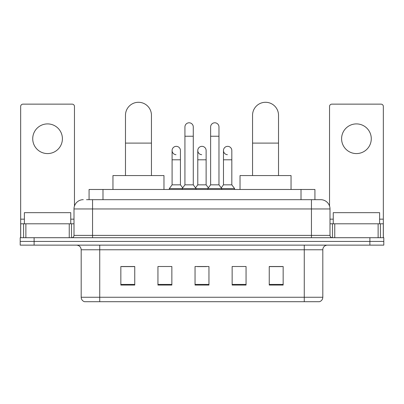 <?xml version="1.0" encoding="UTF-8"?>
<svg xmlns="http://www.w3.org/2000/svg" width="404" height="404" viewBox="0 0 404 404"><rect width="100%" height="100%" fill="white"/><g stroke="black" fill="none" stroke-linecap="round" stroke-linejoin="round"><path stroke-width="0.61" d="M89.077 199.682L89.077 189.476L314.923 189.476L314.923 199.682M86.734 199.682L317.478 199.682M86.522 199.682L92.551 199.682L92.551 208.959L73.998 208.959L73.998 235.391A2.318 2.318 0 0 1 71.68 237.709M83.275 199.682A9.277 9.277 0 0 0 73.998 208.959M320.726 199.682A9.277 9.277 0 0 1 330.002 208.959L311.449 208.959L311.449 199.682L320.584 199.682M330.002 208.959L330.002 235.391C330.139 236.8 330.911 237.572 332.32 237.709M34.113 237.709L20.2 237.709L20.2 241.42L34.113 241.42L20.2 241.42L20.2 245.132L34.113 245.132L34.113 241.42L369.887 241.42L34.113 241.42L34.113 237.709L369.887 237.709L369.887 241.42L383.8 241.42L369.887 241.42L369.887 245.132L34.113 245.132M369.887 245.132L383.8 245.132L383.8 237.709L369.887 237.709M322.811 297.258C322.685 299.48 321.574 300.965 319.473 301.712L304.262 301.712L304.262 297.258L322.811 297.258L322.811 249.768A4.636 4.636 0 0 1 327.452 245.132M304.262 301.712L84.527 301.712A4.636 4.636 0 0 1 81.189 297.258L81.189 249.768C80.911 246.95 79.366 245.405 76.548 245.132M283.159 285.062L283.159 266.509L269.246 266.509L269.246 285.062L283.159 285.062M246.056 285.062L246.056 266.509L232.143 266.509L232.143 285.062L246.056 285.062M134.754 285.062L134.754 266.509L120.841 266.509L120.841 285.062L134.754 285.062M171.857 285.062L171.857 266.509L157.944 266.509L157.944 285.062L171.857 285.062M208.959 285.062L208.959 266.509L195.041 266.509L195.041 285.062L208.959 285.062M81.189 297.258L99.737 297.258L99.737 301.712L93.465 301.712M295.92 301.712L108.08 301.712M269.246 266.605L282.234 266.605M121.766 266.605L134.754 266.605M197.314 266.605L206.59 266.605M70.751 223.796L70.751 212.666L24.376 212.666L24.376 223.796M47.561 123.902A14.842 14.842 0 0 0 32.724 138.739A14.842 14.842 0 0 0 47.561 153.581A14.842 14.842 0 0 0 62.403 138.739A14.842 14.842 0 0 0 47.561 123.902M69.246 237.709L69.246 223.796L25.881 223.796L25.881 237.709M74.462 206.06L74.462 106.464A2.318 2.318 0 0 0 72.144 104.141L22.983 104.141A2.318 2.318 0 0 0 20.665 106.464L20.665 223.796L25.881 223.796M69.246 223.796L73.998 223.796M20.665 237.709L20.665 223.796M125.477 175.563L125.477 115.276A12.984 12.984 0 0 1 138.461 102.288A12.984 12.984 0 0 1 151.45 115.276A12.984 12.984 0 0 0 138.461 102.288M151.45 175.563L151.45 115.276M163.968 189.476L163.968 175.563L112.953 175.563L112.953 189.476M252.55 175.563L252.55 115.276A12.984 12.984 0 0 1 265.539 102.288A12.984 12.984 0 0 1 278.523 115.276A12.984 12.984 0 0 0 265.539 102.288M278.523 175.563L278.523 115.276M291.047 189.476L291.047 175.563L240.032 175.563L240.032 189.476M184.931 136.239L193.279 136.239L193.279 184.84L184.931 184.84L184.931 126.962A4.176 4.176 0 0 1 189.37 122.796A4.176 4.176 0 0 1 193.279 126.962A4.176 4.176 0 0 0 189.37 122.796M184.931 184.84L182.148 188.552L182.148 189.476M193.279 184.84L196.061 188.552L169.306 188.552L169.306 189.476M210.625 184.84L210.625 136.239L218.973 136.239L218.973 184.84L210.625 184.84L207.843 188.552L196.061 188.552L196.061 189.476M210.625 136.239L210.625 126.962A4.176 4.176 0 0 1 215.064 122.796A4.176 4.176 0 0 1 218.973 126.962A4.176 4.176 0 0 0 215.064 122.796M218.973 184.84L221.756 188.552L207.843 188.552L207.843 189.476M231.82 184.84L231.82 159.797L223.473 159.797L223.473 184.84L231.82 184.84L234.603 188.552L221.756 188.552L221.756 189.476M175.998 154.687A4.176 4.176 0 0 1 172.089 150.52A4.176 4.176 0 0 1 176.523 146.354A4.176 4.176 0 0 1 180.436 150.52L180.436 159.797L172.089 159.797L172.089 150.52M180.436 159.797L180.436 184.84L172.089 184.84L172.089 159.797M172.089 184.84L169.306 188.552M180.436 184.84L182.684 187.84M201.692 154.687A4.176 4.176 0 0 1 197.778 150.52A4.176 4.176 0 0 1 202.217 146.354A4.176 4.176 0 0 1 206.126 150.52L206.126 159.797L197.778 159.797L197.778 150.52M206.126 159.797L206.126 184.84L197.778 184.84L197.778 159.797M197.778 184.84L195.531 187.84M206.126 184.84L208.378 187.84M227.386 154.687A4.176 4.176 0 0 1 223.473 150.52A4.176 4.176 0 0 1 227.906 146.354A4.176 4.176 0 0 1 231.82 150.52L231.82 159.797M223.473 184.84L221.225 187.84M234.603 188.552L234.603 189.476M356.439 123.902A14.842 14.842 0 0 0 341.597 138.739A14.842 14.842 0 0 0 356.439 153.581A14.842 14.842 0 0 0 371.276 138.739A14.842 14.842 0 0 0 356.439 123.902M378.119 237.709L378.119 223.796L334.754 223.796L334.754 237.709M383.335 237.709L383.335 223.796L383.335 237.709M378.119 223.796L383.335 223.796L383.335 106.464A2.318 2.318 0 0 0 381.017 104.141L331.856 104.141A2.318 2.318 0 0 0 329.538 106.464L329.538 206.06M330.002 223.796L334.754 223.796M379.624 223.796L379.624 212.666L333.25 212.666L333.25 223.796M102.99 199.682L102.99 189.476M301.01 199.682L301.01 189.476M92.551 237.709L92.551 235.391L330.002 235.391M73.998 235.391L92.551 235.391L92.551 208.959L311.449 208.959L311.449 237.709M304.262 245.132L304.262 249.768L81.189 249.768M322.811 249.768L304.262 249.768L304.262 297.258L99.737 297.258L99.737 245.132M208.959 284.416L195.041 284.416M171.857 284.416L157.944 284.416M134.754 284.416L120.841 284.416M246.056 284.416L232.143 284.416M283.159 284.416L269.246 284.416M73.998 219.16L70.751 219.16M24.376 219.16L20.665 219.16M71.528 223.796L71.528 237.709M20.7 223.796L20.7 237.709M23.599 237.709L23.599 223.796M125.477 143.102L151.45 143.102M252.55 143.102L278.523 143.102M383.335 219.16L379.624 219.16M333.25 219.16L330.002 219.16M383.3 237.709L383.3 223.796M380.401 223.796L380.401 237.709M332.472 237.709L332.472 223.796M193.279 136.239L193.279 126.962M218.973 136.239L218.973 126.962M223.473 159.797L223.473 150.52"/></g></svg>
